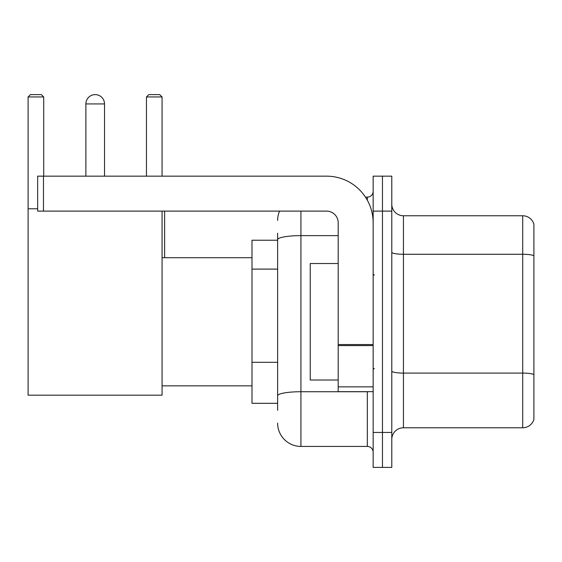 <?xml version="1.0" encoding="UTF-8"?>
<svg xmlns="http://www.w3.org/2000/svg" width="562" height="562" viewBox="0 0 562 562"><rect width="100%" height="100%" fill="white"/><g stroke="black" fill="none" stroke-linecap="round" stroke-linejoin="round"><path stroke-width="0.84" d="M277.621 410.302L277.621 239.679L277.621 240.227L251.994 240.227L251.994 403.312L277.621 403.312M373.147 432.438L373.147 467.387L382.462 467.387L382.462 432.438L382.462 467.387L391.784 467.387L391.784 432.438L382.462 432.438L382.462 211.108L382.462 432.438L373.147 432.438L373.147 211.108L382.462 211.108L382.462 176.159L382.462 211.108L391.784 211.108L391.784 432.438M391.784 211.108L391.784 176.159L373.147 176.159L373.147 211.108M300.923 211.108L300.923 446.418L367.316 446.418L367.316 391.665M365.462 197.129L367.316 197.129A5.824 5.824 0 0 0 373.147 191.305M277.621 399.821L277.621 395.774A23.295 4.046 180 0 1 300.923 391.728L367.316 391.728A5.824 1.012 0 0 0 369.339 391.665M338.198 235.633L300.923 235.633A23.295 4.046 180 0 0 277.621 239.679L277.621 233.237M373.147 452.241A5.824 5.824 0 0 0 367.316 446.418M277.621 220.423A23.295 23.295 0 0 1 279.567 211.108M300.923 446.418A23.295 23.295 0 0 1 277.621 423.116M391.784 439.428A11.647 11.647 0 0 1 403.432 427.78L522.716 427.78L522.716 215.766L403.432 215.766A11.647 11.647 0 0 1 391.784 204.118A11.647 11.647 0 0 0 403.432 215.766L403.432 427.78M533.9 224.154A11.647 11.647 0 0 0 522.716 215.766A11.647 11.647 0 0 1 533.9 224.154L533.9 419.392A11.647 11.647 0 0 1 522.716 427.78M533.9 255.886L533.9 374.545A11.647 2.023 180 0 0 522.716 373.091L403.432 373.091A11.647 2.023 -0 0 1 391.784 371.068M85.881 103.935A9.322 9.322 0 0 1 95.196 94.613A9.322 9.322 0 0 1 104.518 103.935L85.881 103.935L85.881 176.159M104.518 176.159L104.518 103.935M162.067 211.108L162.067 395.163L28.1 395.163L28.1 96.945L30.432 94.613L41.377 94.613L43.71 96.945L28.1 96.945M43.71 176.159L43.71 96.945M28.1 208.776L37.654 208.776M162.067 96.945L146.457 96.945L148.782 94.613L159.734 94.613L162.067 96.945L162.067 176.159M146.457 96.945L146.457 176.159M92.878 94.908A7.573 7.573 0 0 1 94.964 94.613A7.573 7.573 0 0 1 95.076 94.62M373.147 391.665L338.198 391.665L338.198 344.562L373.147 344.562M373.147 222.756A46.597 46.597 0 0 0 326.55 176.159L43.478 176.159L43.478 211.108L326.55 211.108A11.647 11.647 0 0 1 338.198 222.756L338.198 344.562M43.478 211.108L37.654 211.108L37.654 176.159L43.478 176.159M338.198 263.529L310.238 263.529L310.238 380.017L338.198 380.017M277.621 269.107L251.994 269.107M277.621 362.3L251.994 362.3M367.316 200.198L367.316 197.129M533.9 255.724A11.647 2.023 180 0 0 522.716 254.27L403.432 254.27A11.647 2.023 0 0 1 391.784 252.247M373.147 345.574L338.198 345.574M338.198 386.853L373.147 386.853M162.067 385.841L251.994 385.841M162.067 257.705L251.994 257.705M164.624 257.705L164.624 211.108M374.306 275.176L373.147 274.01M374.306 368.37L373.147 369.529"/></g></svg>

